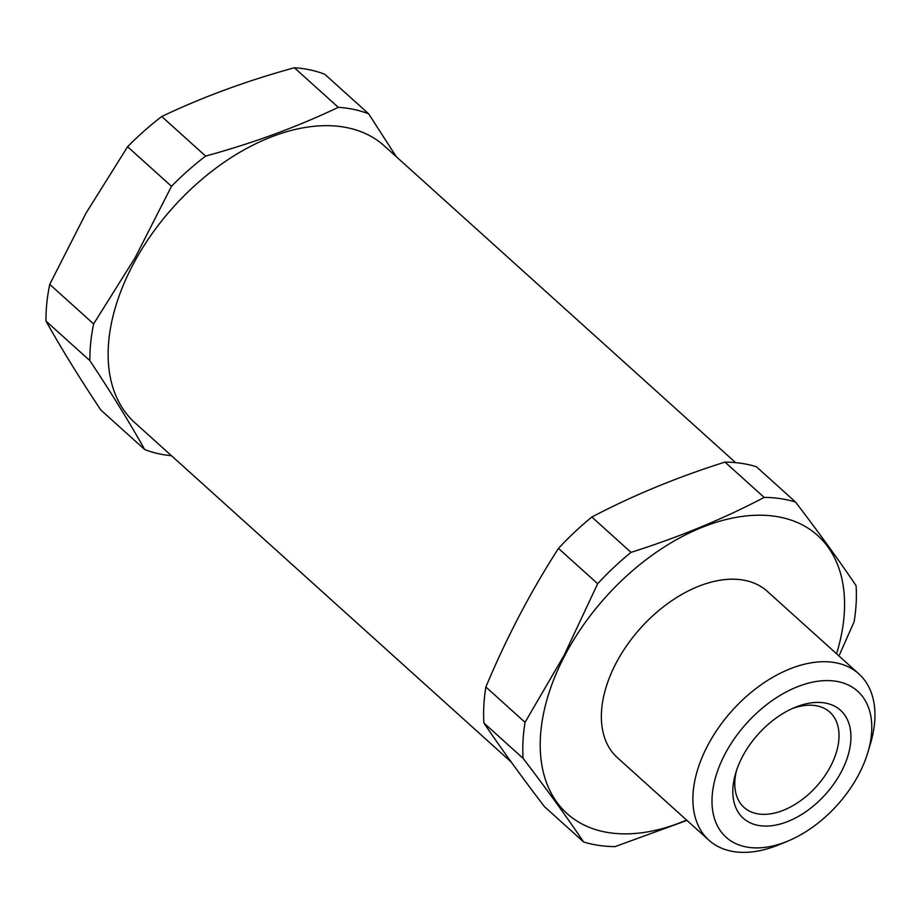 <?xml version="1.0" encoding="UTF-8"?>
<svg xmlns="http://www.w3.org/2000/svg" width="920" height="920" viewBox="0 0 920 920"><rect width="100%" height="100%" fill="white"/><g stroke="black" fill="none" stroke-linecap="round" stroke-linejoin="round"><path stroke-width="1.38" d="M735.609 462.633L384.364 145.946A186.323 115.736 132 0 0 136.62 258.002A186.323 115.736 132 0 0 134.837 422.694L511.313 762.139M396.232 156.642L368.667 113.827A205.125 127.409 132 0 0 338.272 107.329C297.585 126.764 253.368 143.014 205.62 156.089A205.125 127.409 132 0 0 171.488 186.3L135.217 257.519L93.621 323.932A205.125 127.409 132 0 0 89.884 360.651C111.665 393.461 129.927 423.085 144.67 449.523A205.125 127.409 132 0 0 171.477 455.745M368.667 113.827L324.783 74.267A205.125 127.409 132 0 0 294.388 67.758C246.652 80.834 202.434 97.094 161.736 116.518A205.125 127.409 132 0 0 127.604 146.74L86.008 213.152L49.737 284.372A205.125 127.409 132 0 0 46 321.091C60.731 347.53 78.993 377.154 100.786 409.963L144.67 449.523M89.884 360.651L46 321.091M93.621 323.932L49.737 284.372M171.488 186.3L127.604 146.74M205.62 156.089L161.736 116.518M338.272 107.329L294.388 67.758M858.912 774.168A98.29 61.053 -48 0 1 787.681 841.156A98.29 61.053 -48 0 1 724.856 754.319A98.29 61.053 -48 0 1 826.206 680.581A98.29 61.053 -48 0 1 867.951 752.134A98.29 61.053 -48 0 1 858.912 774.168M867.951 752.134L870.573 743.268A111.964 69.54 132 0 0 858.9 673.911A111.964 69.54 132 0 0 707.56 745.763A111.964 69.54 132 0 0 708.952 840.224A111.964 69.54 132 0 0 779.148 844.675L787.681 841.156M742.336 756.907A72.645 45.126 -48 0 1 794.983 707.388A72.645 45.126 -48 0 1 841.42 771.581A72.645 45.126 -48 0 1 766.509 826.079A72.645 45.126 -48 0 1 735.655 773.191A72.645 45.126 -48 0 1 742.336 756.907M792.223 708.595A64.101 39.813 -48 0 1 829.828 712.149A64.101 39.813 -48 0 1 830.622 766.233A64.101 39.813 -48 0 1 743.981 807.369A64.101 39.813 -48 0 1 736.563 770.327M858.9 673.911L767.36 591.387A111.964 69.54 132 0 0 616.032 663.228A111.964 69.54 132 0 0 617.412 757.689L708.952 840.224M686.607 820.076A187.174 116.265 -48 0 1 557.278 802.78A187.174 116.265 -48 0 1 564.742 655.638A187.174 116.265 -48 0 1 758.747 515.212A187.174 116.265 -48 0 1 836.556 653.775M838.971 655.948L854.128 621.713A205.125 127.409 132 0 0 856.083 585.683C839.431 560.993 819.26 533.117 795.558 502.055A205.125 127.409 132 0 0 764.163 497.409C723.304 518.903 678.925 537.222 631.016 552.356A205.125 127.409 132 0 0 597.667 583.728L564.029 655.431L525.055 722.315A205.125 127.409 132 0 0 523.089 758.333C546.802 789.394 566.973 817.27 583.625 841.972A205.125 127.409 132 0 0 615.02 846.619L686.987 820.41M795.558 502.055L756.389 466.739A205.125 127.409 132 0 0 741.255 463.323A205.125 127.409 132 0 0 724.983 462.093C677.085 477.227 632.695 495.546 591.847 517.04A205.125 127.409 132 0 0 558.486 548.412C530.759 591.433 506.563 637.617 485.875 686.998A205.125 127.409 132 0 0 483.92 723.016C500.572 747.718 520.743 775.594 544.444 806.644L583.625 841.972M764.163 497.409L724.983 462.093M631.016 552.356L591.847 517.04M523.089 758.333L483.92 723.016M485.875 686.998L525.055 722.315M597.667 583.728L558.486 548.412"/></g></svg>

